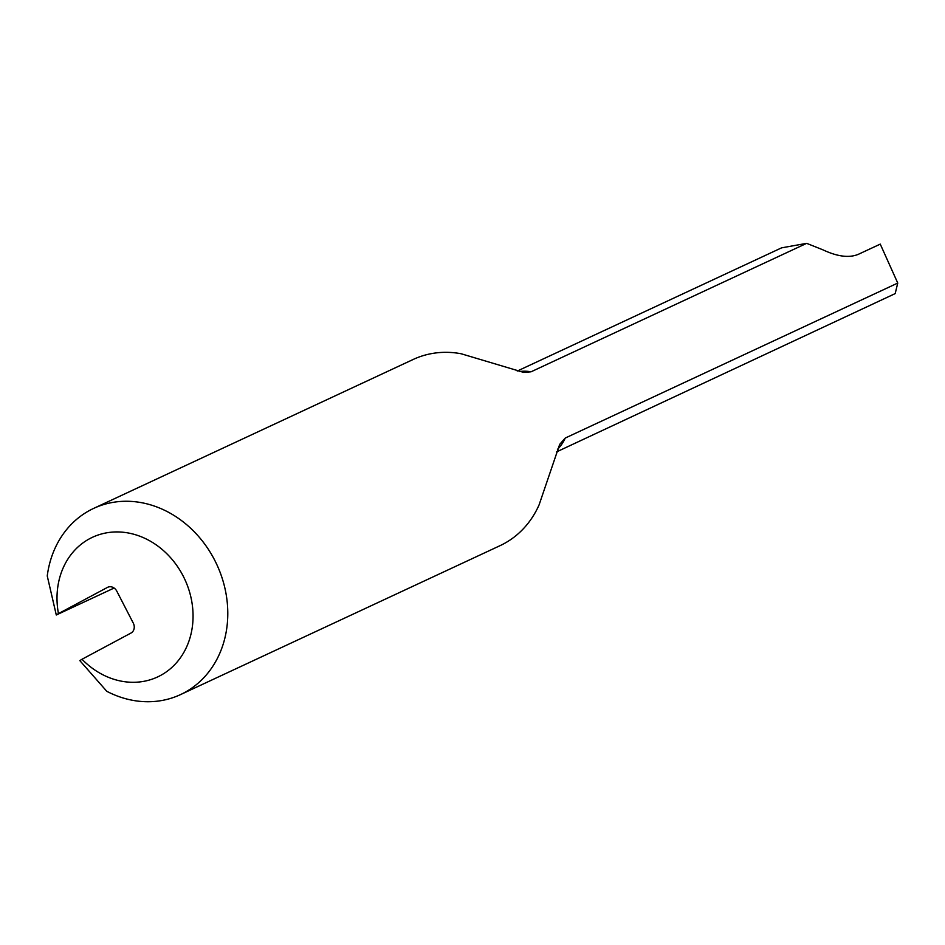 <?xml version="1.0" encoding="UTF-8"?>
<svg xmlns="http://www.w3.org/2000/svg" width="945" height="945" viewBox="0 0 945 945"><rect width="100%" height="100%" fill="white"/><g stroke="black" fill="none" stroke-linecap="round" stroke-linejoin="round"><path stroke-width="1.42" d="M114.109 588.038L56.287 614.994L47.25 575.954A102.733 87.873 65 0 1 93.685 508.386A102.733 87.873 65 0 1 216.736 564.378A102.733 87.873 65 0 1 180.495 694.61A102.733 87.873 65 0 1 106.785 691.303L79.841 660.626L82.002 659.256A77.053 65.902 -115 0 0 188.008 643.651A77.053 65.902 -115 0 0 131.201 533.594A77.053 65.902 -115 0 0 58.448 613.624L107.446 587.412A7.702 6.591 65 0 1 107.718 587.27A7.702 6.591 65 0 1 116.79 591.145L133.269 623.086A7.702 6.591 65 0 1 130.989 633.044L82.002 659.256M180.495 694.61L500.035 545.667A102.733 87.873 -115 0 0 539.099 504.854L559.7 444.351L565.252 438.043A44.947 38.45 65 0 1 557.444 449.383M565.252 438.043L897.75 283.063L895.187 293.6L556.51 451.923M897.75 283.063L880.256 244.117L858.615 254.193C849.472 258.162 837.553 256.709 822.882 249.811L806.664 243.349L531.055 371.798L523.743 372.424L461.113 353.749A102.733 87.873 -115 0 0 413.237 359.443L93.685 508.386M58.448 613.624L56.287 614.994M517.246 371.054L781.574 247.85L806.664 243.349M519.325 371.586A44.947 38.45 65 0 1 531.055 371.798"/></g></svg>
